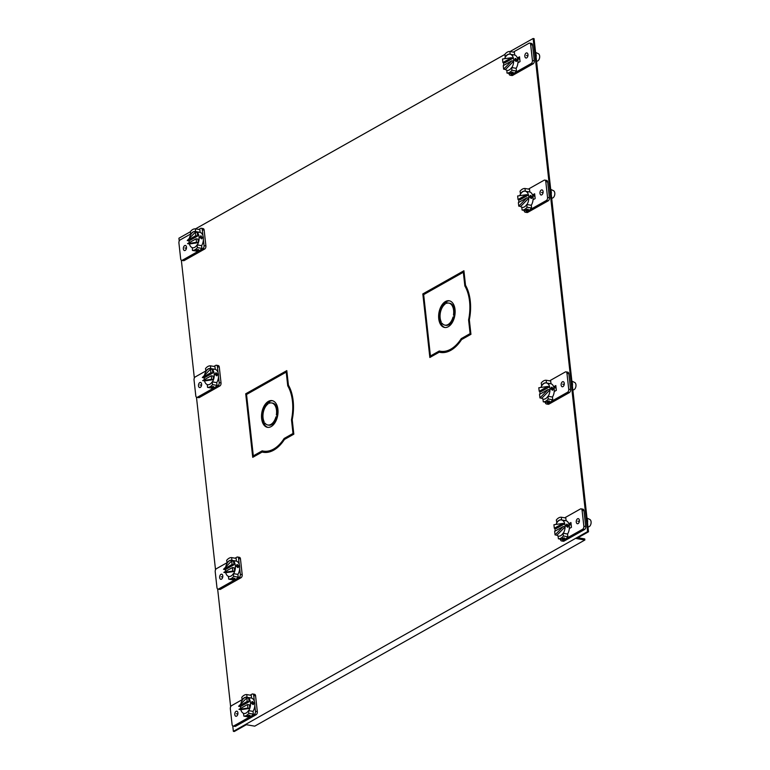 <?xml version="1.0" encoding="UTF-8"?>
<svg xmlns="http://www.w3.org/2000/svg" width="770" height="770" viewBox="0 0 770 770"><rect width="100%" height="100%" fill="white"/><g stroke="black" fill="none" stroke-linecap="round" stroke-linejoin="round"><path stroke-width="1.16" d="M577.924 537.749L584.738 538.923L584.863 540.02L576.47 538.567L588.511 531.781L534.072 38.664L533.138 38.5L510.038 51.523M533.138 38.5L587.577 531.618L233.358 731.336L234.292 731.5L246.333 724.705L254.726 726.158L584.863 540.02M440.729 352.477A38.856 23.11 99.8 0 1 440.171 352.352L439.237 352.188A38.856 23.11 -80.2 0 0 440.267 352.41A38.856 23.11 -80.2 0 0 461.548 339.608L470.942 334.315L469.334 319.791A38.856 23.11 -80.2 0 0 465.523 285.275L463.915 270.751L422.826 293.919L429.843 357.482L439.237 352.188M463.992 271.406L423.808 294.535M430.603 356.01L430.709 356.991M263.619 452.337A38.856 23.11 99.8 0 1 263.061 452.211L262.127 452.048A38.856 23.11 -80.2 0 0 263.147 452.269A38.856 23.11 -80.2 0 0 284.438 439.468L293.822 434.174L292.225 419.65A38.856 23.11 -80.2 0 0 288.413 385.135L286.806 370.62L245.717 393.788L252.733 457.342L262.127 452.048M286.883 371.265L246.698 394.394M253.494 455.878L253.6 456.851M556.027 387.493L554.034 387.974M534.852 195.724L532.869 196.206M569.155 524.957L571.148 524.466M519.731 58.741L517.738 59.232M504.918 54.41L195.484 228.873M190.373 231.76L178.919 238.219L179.227 241.039M181.345 260.212L194.348 378.022M196.466 397.185L215.523 569.79M217.641 588.954L230.644 706.764M232.761 725.927L233.358 731.336M517.719 59.107L519.663 58.096L517.729 59.184M554.005 387.859L555.959 386.848L554.025 387.936M532.84 196.09L534.784 195.08L532.859 196.167M569.146 524.909L571.08 523.821L569.136 524.832M246.65 393.942L245.717 393.788M423.76 294.082L422.826 293.919M587.577 531.618L588.511 531.781M254.822 705.513L255.467 711.355A2.387 1.425 99.8 0 1 254.273 714.387L250.933 716.273A10.896 6.478 -80.2 0 0 253.33 714.117L248.806 713.338A10.896 6.478 99.8 0 1 246.41 715.484A10.896 6.478 99.8 0 1 243.849 716.129L248.373 716.918A10.896 6.478 -80.2 0 0 250.933 716.273L233.772 725.946A2.387 1.425 99.8 0 1 233.118 726.081L234.985 726.399A2.387 1.425 -80.2 0 0 235.63 726.274L256.131 714.714A2.387 1.425 -80.2 0 0 257.324 711.673L255.582 695.849A2.387 1.425 -80.2 0 0 254.552 694.309L252.685 693.982A2.387 1.425 99.8 0 1 253.715 695.531L254.36 701.374M233.118 726.081A2.387 1.425 99.8 0 1 232.088 724.532L230.336 708.708A2.387 1.425 99.8 0 1 231.529 705.676L242.04 699.747M252.685 693.982A2.387 1.425 99.8 0 0 252.031 694.116L250.173 695.166M246.737 694.569L247.035 697.312L251.559 698.092L251.261 695.358L246.737 694.569A10.896 6.478 99.8 0 0 244.177 695.214A10.896 6.478 99.8 0 0 241.78 697.37L242.309 700.151M248.97 698.467A8.239 4.899 99.8 0 1 250.866 697.976M253.33 714.117L253.032 711.384L248.508 710.595A8.239 4.899 -80.2 0 1 246.14 713.02A8.239 4.899 -80.2 0 1 243.888 713.472A8.239 4.899 -80.2 0 1 243.541 713.395L243.782 713.434M236.092 711.316A2.589 1.54 -80.2 0 0 234.773 714.04A2.589 1.54 -80.2 0 0 235.909 716.273A2.589 1.54 -80.2 0 0 236.621 716.139A2.589 1.54 -80.2 0 0 237.93 713.405A2.589 1.54 -80.2 0 0 236.794 711.172A2.589 1.54 -80.2 0 0 236.092 711.316M247.959 716.35L247.671 715.705L249.875 715.272L250.183 716.139L247.959 716.35L247.671 715.705M249.875 715.272L250.183 716.139M243.541 713.395L243.849 716.129M248.806 713.338L248.508 710.595M247.035 697.312A8.239 4.899 -80.2 0 0 246.698 697.235A8.239 4.899 -80.2 0 0 244.446 697.678A8.239 4.899 -80.2 0 0 242.078 700.103M567.875 536.767L563.351 535.987A10.896 6.478 99.8 0 1 560.955 538.134A10.896 6.478 99.8 0 1 558.394 538.779L562.918 539.558A10.896 6.478 -80.2 0 0 565.478 538.923L562.148 540.8A2.387 1.425 99.8 0 1 561.494 540.935L563.361 541.252A2.387 1.425 -80.2 0 0 564.015 541.118L584.517 529.558A2.387 1.425 -80.2 0 0 585.71 526.526L583.958 510.703A2.387 1.425 -80.2 0 0 582.928 509.163L581.061 508.835A2.387 1.425 99.8 0 1 582.091 510.385L583.843 526.208A2.387 1.425 99.8 0 1 582.649 529.24L565.478 538.923A10.896 6.478 -80.2 0 0 567.875 536.767L567.577 534.024L563.053 533.244A8.239 4.899 -80.2 0 1 560.685 535.67A8.239 4.899 -80.2 0 1 558.433 536.122A8.239 4.899 -80.2 0 1 558.096 536.045L558.327 536.084M561.282 517.219L561.59 519.962L566.114 520.741L565.806 517.998L561.282 517.219A10.896 6.478 99.8 0 0 558.722 517.863A10.896 6.478 99.8 0 0 556.325 520.019L556.864 522.791M563.515 521.107A8.239 4.899 99.8 0 1 565.421 520.626M564.718 517.815L580.407 508.97A2.387 1.425 99.8 0 1 581.061 508.835M560.435 539.135L560.464 539.385A2.387 1.425 99.8 0 0 561.494 540.935M578.087 523.6A2.589 1.54 -80.2 0 0 579.406 520.876A2.589 1.54 -80.2 0 0 578.27 518.643A2.589 1.54 -80.2 0 0 577.558 518.778A2.589 1.54 -80.2 0 0 576.249 521.511A2.589 1.54 -80.2 0 0 577.385 523.744A2.589 1.54 -80.2 0 0 578.087 523.6M568.809 523.725L570.936 522.532L571.465 527.325L569.338 528.528M561.59 519.962A8.239 4.899 -80.2 0 0 561.243 519.875A8.239 4.899 -80.2 0 0 558.991 520.327A8.239 4.899 -80.2 0 0 556.623 522.753M562.216 538.355L562.504 539L564.737 538.788L564.42 537.922L562.216 538.355L562.504 539M564.737 538.788L564.42 537.922M558.096 536.045L558.394 538.779M563.351 535.987L563.053 533.244M587.52 522.84A5.005 2.974 -80.2 0 0 587.597 520.664A5.005 2.974 -80.2 0 0 587.077 518.816M587.972 526.921L588.511 526.872A3.831 2.272 -80.2 0 0 589.175 526.651A3.831 2.272 -80.2 0 0 591.081 521.791A3.831 2.272 -80.2 0 0 589.791 519.432L587 518.104M567.577 534.024A8.239 4.899 -80.2 0 0 569.319 525.987A8.239 4.899 -80.2 0 0 566.114 520.741M568.578 525.852L567.384 527.171L566.056 525.419L567.057 524.216L568.578 525.852M568.029 527.065L567.384 527.171M561.821 520A8.239 4.899 99.8 0 1 564.756 523.754L562.899 523.436L553.928 524.726L554.323 528.268L556.19 528.586L564.756 523.754A8.239 4.899 99.8 0 1 565.036 525.246A8.239 4.899 99.8 0 1 565.103 526.844A8.239 4.899 99.8 0 1 563.284 533.283M558.548 536.141A8.239 4.899 99.8 0 1 556.922 535.217L565.103 526.844L563.236 526.526L554.66 531.358L555.054 534.89L556.922 535.217M555.141 531.088A8.239 4.899 99.8 0 1 555.112 530.838A8.239 4.899 99.8 0 1 555.093 528.403M563.236 526.526L555.054 534.89M566.47 524.293L567.057 524.216M556.036 524.428A8.239 4.899 99.8 0 1 561.359 519.904M554.323 528.268L562.899 523.436M571.301 525.852A5.794 3.446 -80.2 0 0 570.695 524.726M253.032 711.384A8.239 4.899 -80.2 0 0 254.774 703.337A8.239 4.899 -80.2 0 0 251.559 698.092M251.511 702.769L252.512 701.566L254.023 703.212L252.839 704.521L251.511 702.769M251.915 701.643L252.512 701.566M240.596 708.438A8.239 4.899 99.8 0 1 240.567 708.188A8.239 4.899 99.8 0 1 240.5 706.591L249.066 701.749L248.681 698.217A8.239 4.899 99.8 0 1 250.481 702.596A8.239 4.899 99.8 0 1 249.798 708.381L249.413 704.839L247.545 704.521L238.97 709.353L240.837 709.68L249.798 708.381A8.239 4.899 99.8 0 1 248.739 710.633M240.789 704.059A8.239 4.899 99.8 0 1 246.814 697.254M247.266 697.351A8.239 4.899 99.8 0 1 248.681 698.217L246.814 697.89L238.633 706.263L247.199 701.432L246.814 697.89M240.5 706.591L238.633 706.263M249.066 701.749L247.199 701.432M253.484 704.415L252.839 704.521M244.003 713.492A8.239 4.899 99.8 0 1 240.837 709.68M249.798 708.381L247.93 708.053L238.97 709.353M247.93 708.053L247.545 704.521M203.405 239.788L204.05 245.63A2.387 1.425 99.8 0 1 202.856 248.662L199.517 250.548A10.896 6.478 -80.2 0 0 201.913 248.392L201.615 245.659L197.091 244.879L197.39 247.613A10.896 6.478 99.8 0 1 194.993 249.769A10.896 6.478 99.8 0 1 192.433 250.414L196.956 251.193A10.896 6.478 -80.2 0 0 199.517 250.548L182.355 260.231A2.387 1.425 99.8 0 1 181.701 260.356L183.568 260.683A2.387 1.425 -80.2 0 0 184.213 260.549L204.724 248.989A2.387 1.425 -80.2 0 0 205.908 245.957L204.166 230.134A2.387 1.425 -80.2 0 0 203.136 228.584L201.268 228.267A2.387 1.425 99.8 0 1 202.298 229.806L202.943 235.649M181.701 260.356A2.387 1.425 99.8 0 1 180.671 258.816L178.919 242.993A2.387 1.425 99.8 0 1 180.113 239.951L190.623 234.032M198.756 229.441L200.614 228.392A2.387 1.425 99.8 0 1 201.268 228.267M195.32 228.844L199.844 229.633L200.142 232.367L195.619 231.587A8.239 4.899 -80.2 0 0 195.282 231.51A8.239 4.899 -80.2 0 0 193.029 231.963A8.239 4.899 -80.2 0 0 190.662 234.388L190.363 231.645A10.896 6.478 99.8 0 1 192.76 229.489A10.896 6.478 99.8 0 1 195.32 228.844L195.619 231.587M197.553 232.742A8.239 4.899 99.8 0 1 199.449 232.251M184.675 245.591A2.589 1.54 -80.2 0 0 183.356 248.315A2.589 1.54 -80.2 0 0 184.492 250.558A2.589 1.54 -80.2 0 0 185.204 250.414A2.589 1.54 -80.2 0 0 186.513 247.68A2.589 1.54 -80.2 0 0 185.377 245.447A2.589 1.54 -80.2 0 0 184.675 245.591M197.39 247.613L201.913 248.392M196.254 249.981L196.542 250.635L198.776 250.423L198.458 249.557L196.254 249.981L196.542 250.635M198.776 250.423L198.458 249.557M192.433 250.414L192.365 247.709M192.125 247.671A8.239 4.899 -80.2 0 0 192.471 247.747A8.239 4.899 -80.2 0 0 194.723 247.305A8.239 4.899 -80.2 0 0 197.091 244.879M510.077 75.21L511.944 75.527A2.387 1.425 -80.2 0 0 512.599 75.402L533.1 63.843A2.387 1.425 -80.2 0 0 534.293 60.801L532.542 44.978A2.387 1.425 -80.2 0 0 531.512 43.438L529.644 43.11A2.387 1.425 99.8 0 1 530.674 44.66L532.426 60.484A2.387 1.425 99.8 0 1 531.233 63.515L510.731 75.075A2.387 1.425 99.8 0 1 510.077 75.21A2.387 1.425 99.8 0 1 509.047 73.66L509.018 73.41M511.935 70.263A10.896 6.478 99.8 0 1 509.548 72.418A10.896 6.478 99.8 0 1 506.978 73.054L511.501 73.843A10.896 6.478 -80.2 0 0 514.062 73.198A10.896 6.478 -80.2 0 0 516.458 71.042L516.16 68.309L511.636 67.519L511.935 70.263L516.458 71.042M509.865 51.494L514.389 52.283L514.697 55.017L510.173 54.237A8.239 4.899 -80.2 0 0 509.827 54.16A8.239 4.899 -80.2 0 0 507.574 54.603A8.239 4.899 -80.2 0 0 505.207 57.028L504.908 54.295A10.896 6.478 99.8 0 1 507.305 52.139A10.896 6.478 99.8 0 1 509.865 51.494L510.173 54.237M512.098 55.392A8.239 4.899 99.8 0 1 514.004 54.901M513.301 52.09L528.99 43.245A2.387 1.425 99.8 0 1 529.644 43.11M526.67 57.885A2.589 1.54 -80.2 0 0 527.989 55.151A2.589 1.54 -80.2 0 0 526.853 52.918A2.589 1.54 -80.2 0 0 526.141 53.063A2.589 1.54 -80.2 0 0 524.832 55.787A2.589 1.54 -80.2 0 0 525.968 58.02A2.589 1.54 -80.2 0 0 526.67 57.885M517.921 62.803L520.048 61.6L519.519 56.807L517.392 58M511.097 73.275L510.799 72.63L513.003 72.197L513.321 73.063L511.097 73.275L510.799 72.63M513.003 72.197L513.321 73.063M506.978 73.054L506.91 70.359M506.679 70.32A8.239 4.899 -80.2 0 0 507.016 70.397A8.239 4.899 -80.2 0 0 509.268 69.945A8.239 4.899 -80.2 0 0 511.636 67.519M536.103 57.115A5.005 2.974 -80.2 0 0 536.18 54.94A5.005 2.974 -80.2 0 0 535.66 53.101M536.555 61.205L537.094 61.148A3.831 2.272 -80.2 0 0 537.758 60.926A3.831 2.272 -80.2 0 0 539.664 56.066A3.831 2.272 -80.2 0 0 538.374 53.707L535.583 52.379M516.16 68.309A8.239 4.899 -80.2 0 0 517.902 60.262A8.239 4.899 -80.2 0 0 514.697 55.017M515.967 61.446L517.161 60.137L515.64 58.491L514.639 59.694L515.967 61.446L516.612 61.34M510.404 54.275A8.239 4.899 99.8 0 1 513.34 58.029A8.239 4.899 99.8 0 1 513.619 59.521A8.239 4.899 99.8 0 1 513.686 61.128A8.239 4.899 99.8 0 1 511.867 67.568M507.141 70.416A8.239 4.899 99.8 0 1 505.505 69.493L513.686 61.128L511.819 60.801L503.638 69.175L505.505 69.493M503.724 65.363A8.239 4.899 99.8 0 1 503.696 65.113A8.239 4.899 99.8 0 1 503.676 62.678M513.34 58.029L504.774 62.87L502.906 62.543L502.512 59.011L511.482 57.712L513.34 58.029M503.638 69.175L503.243 65.633L511.819 60.801M515.64 58.491L515.053 58.568M504.619 58.703A8.239 4.899 99.8 0 1 509.942 54.179M511.482 57.712L502.906 62.543M519.885 60.127A5.794 3.446 -80.2 0 0 519.278 59.001M201.615 245.659A8.239 4.899 -80.2 0 0 203.357 237.612A8.239 4.899 -80.2 0 0 200.142 232.367M201.095 235.841L200.094 237.054L201.422 238.796L202.616 237.487L200.498 235.928M189.179 242.714A8.239 4.899 99.8 0 1 189.151 242.463A8.239 4.899 99.8 0 1 189.083 240.866L197.649 236.034L197.264 232.492A8.239 4.899 99.8 0 1 199.064 236.871A8.239 4.899 99.8 0 1 198.381 242.656A8.239 4.899 99.8 0 1 197.322 244.918M189.372 238.334A8.239 4.899 99.8 0 1 195.397 231.529M195.85 231.626A8.239 4.899 99.8 0 1 197.264 232.492L195.397 232.174L195.782 235.707L187.216 240.538L189.083 240.866M196.129 238.796L196.523 242.338L187.553 243.628L196.129 238.796L197.996 239.124L198.381 242.656L189.42 243.955A8.239 4.899 99.8 0 0 192.587 247.767M195.782 235.707L197.649 236.034M187.216 240.538L195.397 232.174M201.422 238.796L202.067 238.69M187.553 243.628L189.42 243.955M196.523 242.338L198.381 242.656M552.754 399.794L548.23 399.004A10.896 6.478 99.8 0 1 545.834 401.16A10.896 6.478 99.8 0 1 543.274 401.805L547.797 402.585A10.896 6.478 -80.2 0 0 550.357 401.94L547.027 403.827A2.387 1.425 99.8 0 1 546.373 403.952L548.24 404.279A2.387 1.425 -80.2 0 0 548.885 404.144L569.396 392.584A2.387 1.425 -80.2 0 0 570.58 389.553L568.837 373.729A2.387 1.425 -80.2 0 0 567.808 372.18L565.94 371.862A2.387 1.425 99.8 0 1 566.97 373.402L568.722 389.225A2.387 1.425 99.8 0 1 567.529 392.267L550.357 401.94A10.896 6.478 -80.2 0 0 552.754 399.794L552.456 397.05L547.932 396.271A8.239 4.899 -80.2 0 1 545.564 398.696A8.239 4.899 -80.2 0 1 543.312 399.149A8.239 4.899 -80.2 0 1 542.975 399.062L543.206 399.101M546.161 380.245L546.459 382.979L550.983 383.768L550.685 381.025L546.161 380.245A10.896 6.478 99.8 0 0 543.601 380.89A10.896 6.478 99.8 0 0 541.204 383.036L541.734 385.818M548.394 384.134A8.239 4.899 99.8 0 1 550.3 383.643M549.597 380.832L565.286 371.987A2.387 1.425 99.8 0 1 565.94 371.862M545.314 402.152L545.343 402.412A2.387 1.425 99.8 0 0 546.373 403.952M562.966 386.627A2.589 1.54 -80.2 0 0 564.285 383.903A2.589 1.54 -80.2 0 0 563.139 381.66A2.589 1.54 -80.2 0 0 562.437 381.805A2.589 1.54 -80.2 0 0 561.118 384.528A2.589 1.54 -80.2 0 0 562.264 386.771A2.589 1.54 -80.2 0 0 562.966 386.627M553.688 386.752L555.815 385.549L556.344 390.351L554.217 391.545M546.459 382.979A8.239 4.899 -80.2 0 0 546.122 382.902A8.239 4.899 -80.2 0 0 543.87 383.354A8.239 4.899 -80.2 0 0 541.503 385.78M547.095 401.372L547.383 402.027L549.616 401.815L549.299 400.949L547.095 401.372L547.383 402.027M549.616 401.815L549.299 400.949M542.975 399.062L543.274 401.805M548.23 399.004L547.932 396.271M572.399 385.866A5.005 2.974 -80.2 0 0 572.476 383.691A5.005 2.974 -80.2 0 0 571.956 381.843M572.851 389.947L573.39 389.889A3.831 2.272 -80.2 0 0 574.054 389.668A3.831 2.272 -80.2 0 0 575.96 384.808A3.831 2.272 -80.2 0 0 574.67 382.459L571.879 381.121M552.456 397.05A8.239 4.899 -80.2 0 0 554.198 389.004A8.239 4.899 -80.2 0 0 550.983 383.768M553.457 388.879L552.263 390.197L550.935 388.446L551.936 387.233L553.457 388.879M552.908 390.082L552.263 390.197M546.7 383.017A8.239 4.899 99.8 0 1 549.636 386.781L547.768 386.453L538.808 387.753L539.202 391.285L541.069 391.612L549.636 386.781A8.239 4.899 99.8 0 1 549.915 388.263A8.239 4.899 99.8 0 1 549.982 389.87A8.239 4.899 99.8 0 1 548.163 396.309M543.428 399.158A8.239 4.899 99.8 0 1 541.801 398.244L549.982 389.87L548.115 389.543L539.539 394.384L539.934 397.917L541.801 398.244M540.02 394.105A8.239 4.899 99.8 0 1 539.991 393.855A8.239 4.899 99.8 0 1 539.962 391.42M548.115 389.543L539.934 397.917M551.349 387.32L551.936 387.233M540.915 387.445A8.239 4.899 99.8 0 1 546.238 382.921M539.202 391.285L547.768 386.453M556.181 388.879A5.794 3.446 -80.2 0 0 555.574 387.743M239.691 568.539L240.336 574.372A2.387 1.425 99.8 0 1 239.152 577.413L235.812 579.29A10.896 6.478 -80.2 0 0 238.209 577.144L233.685 576.355A10.896 6.478 99.8 0 1 231.289 578.511A10.896 6.478 99.8 0 1 228.728 579.156L233.252 579.935A10.896 6.478 -80.2 0 0 235.812 579.29L218.642 588.973A2.387 1.425 99.8 0 1 217.997 589.098L219.854 589.425A2.387 1.425 -80.2 0 0 220.509 589.291L241.01 577.731A2.387 1.425 -80.2 0 0 242.203 574.699L240.461 558.876A2.387 1.425 -80.2 0 0 239.431 557.336L237.564 557.008A2.387 1.425 99.8 0 1 238.594 558.548L239.239 564.391M217.997 589.098A2.387 1.425 99.8 0 1 216.957 587.558L215.215 571.735A2.387 1.425 99.8 0 1 216.409 568.703L226.919 562.774M237.564 557.008A2.387 1.425 99.8 0 0 236.91 557.143L235.052 558.192M231.616 557.596L231.914 560.329L236.438 561.118L236.14 558.375L231.616 557.596A10.896 6.478 99.8 0 0 229.046 558.24A10.896 6.478 99.8 0 0 226.649 560.387L227.189 563.168M233.849 561.484A8.239 4.899 99.8 0 1 235.745 560.993M238.209 577.144L237.901 574.401L233.377 573.621A8.239 4.899 -80.2 0 1 231.019 576.047A8.239 4.899 -80.2 0 1 228.767 576.499A8.239 4.899 -80.2 0 1 228.421 576.412L228.651 576.461M220.961 574.333A2.589 1.54 -80.2 0 0 219.652 577.067A2.589 1.54 -80.2 0 0 220.788 579.3A2.589 1.54 -80.2 0 0 221.5 579.156A2.589 1.54 -80.2 0 0 222.809 576.432A2.589 1.54 -80.2 0 0 221.673 574.189A2.589 1.54 -80.2 0 0 220.961 574.333M232.838 579.377L232.55 578.732L234.754 578.299L235.062 579.165L232.838 579.377L232.55 578.732M234.754 578.299L235.062 579.165M228.421 576.412L228.728 579.156M233.685 576.355L233.377 573.621M231.914 560.329A8.239 4.899 -80.2 0 0 231.577 560.252A8.239 4.899 -80.2 0 0 229.325 560.704A8.239 4.899 -80.2 0 0 226.958 563.13M237.901 574.401A8.239 4.899 -80.2 0 0 239.653 566.364A8.239 4.899 -80.2 0 0 236.438 561.118M236.39 565.796L237.391 564.583L238.902 566.229L237.718 567.548L236.39 565.796M236.794 564.67L237.391 564.583M225.475 571.465A8.239 4.899 99.8 0 1 225.446 571.215A8.239 4.899 99.8 0 1 225.369 569.607L233.945 564.776L233.56 561.243A8.239 4.899 99.8 0 1 235.36 565.623A8.239 4.899 99.8 0 1 234.677 571.398L234.292 567.865L232.424 567.548L223.849 572.38L225.716 572.697L234.677 571.398A8.239 4.899 99.8 0 1 233.618 573.66M225.668 567.076A8.239 4.899 99.8 0 1 231.693 560.271M232.145 560.377A8.239 4.899 99.8 0 1 233.56 561.243L231.693 560.916L223.512 569.29L232.078 564.449L231.693 560.916M225.369 569.607L223.512 569.29M233.945 564.776L232.078 564.449M238.353 567.442L237.718 567.548M228.883 576.518A8.239 4.899 99.8 0 1 225.716 572.697M234.677 571.398L232.81 571.08L223.849 572.38M232.81 571.08L232.424 567.548M531.589 208.025L527.065 207.236A10.896 6.478 99.8 0 1 524.668 209.392A10.896 6.478 99.8 0 1 522.099 210.037L526.622 210.816A10.896 6.478 -80.2 0 0 529.192 210.172L525.852 212.058A2.387 1.425 99.8 0 1 525.198 212.183L527.065 212.51A2.387 1.425 -80.2 0 0 527.72 212.376L548.221 200.816A2.387 1.425 -80.2 0 0 549.414 197.784L547.663 181.961A2.387 1.425 -80.2 0 0 546.633 180.411L544.765 180.093A2.387 1.425 99.8 0 1 545.795 181.633L547.547 197.457A2.387 1.425 99.8 0 1 546.354 200.498L529.192 210.172A10.896 6.478 -80.2 0 0 531.589 208.025L531.281 205.282L526.757 204.502A8.239 4.899 -80.2 0 1 524.389 206.928A8.239 4.899 -80.2 0 1 522.147 207.38A8.239 4.899 -80.2 0 1 521.8 207.294L522.031 207.332M524.986 188.477L525.294 191.21L529.818 191.999L529.51 189.256L524.986 188.477A10.896 6.478 99.8 0 0 522.426 189.122A10.896 6.478 99.8 0 0 520.029 191.268L520.568 194.05M527.219 192.365A8.239 4.899 99.8 0 1 529.125 191.874M528.422 189.064L544.121 180.219A2.387 1.425 99.8 0 1 544.765 180.093M524.139 210.383L524.168 210.643A2.387 1.425 99.8 0 0 525.198 212.183M541.801 194.858A2.589 1.54 -80.2 0 0 543.11 192.134A2.589 1.54 -80.2 0 0 541.974 189.892A2.589 1.54 -80.2 0 0 541.262 190.036A2.589 1.54 -80.2 0 0 539.953 192.76A2.589 1.54 -80.2 0 0 541.089 195.002A2.589 1.54 -80.2 0 0 541.801 194.858M532.513 194.983L534.64 193.78L535.169 198.583L533.042 199.776M525.294 191.21A8.239 4.899 -80.2 0 0 524.947 191.133A8.239 4.899 -80.2 0 0 522.695 191.586A8.239 4.899 -80.2 0 0 520.337 194.011M525.929 209.613L526.218 210.258L528.441 210.046L528.124 209.18L525.929 209.613L526.218 210.258M528.441 210.046L528.124 209.18M521.8 207.294L522.099 210.037M527.065 207.236L526.757 204.502M551.233 194.098A5.005 2.974 -80.2 0 0 551.301 191.923A5.005 2.974 -80.2 0 0 550.781 190.075M551.676 198.179L552.215 198.121A3.831 2.272 -80.2 0 0 552.879 197.9A3.831 2.272 -80.2 0 0 554.795 193.049A3.831 2.272 -80.2 0 0 553.505 190.691L550.704 189.353M531.281 205.282A8.239 4.899 -80.2 0 0 533.032 197.245A8.239 4.899 -80.2 0 0 529.818 191.999M532.282 197.11L531.098 198.429L529.76 196.677L530.771 195.465L532.282 197.11M531.733 198.314L531.098 198.429M525.525 191.258A8.239 4.899 99.8 0 1 528.47 195.012L526.603 194.685L517.642 195.984L518.027 199.526L519.894 199.844L528.47 195.012A8.239 4.899 99.8 0 1 528.74 196.494A8.239 4.899 99.8 0 1 528.807 198.102A8.239 4.899 99.8 0 1 526.988 204.541M522.262 207.39A8.239 4.899 99.8 0 1 520.626 206.476L528.807 198.102L526.94 197.774L518.374 202.616L518.759 206.148L520.626 206.476M518.855 202.337A8.239 4.899 99.8 0 1 518.816 202.087A8.239 4.899 99.8 0 1 518.797 199.651M526.94 197.774L518.759 206.148M530.174 195.551L530.771 195.465M519.74 195.676A8.239 4.899 99.8 0 1 525.063 191.153M518.027 199.526L526.603 194.685M535.006 197.11A5.794 3.446 -80.2 0 0 534.399 195.975M218.526 376.771L219.171 382.613A2.387 1.425 99.8 0 1 217.977 385.645L214.638 387.522A10.896 6.478 -80.2 0 0 217.034 385.375L212.51 384.596A10.896 6.478 99.8 0 1 210.114 386.742A10.896 6.478 99.8 0 1 207.553 387.387L212.077 388.167A10.896 6.478 -80.2 0 0 214.638 387.522L197.476 397.204A2.387 1.425 99.8 0 1 196.822 397.33L198.689 397.657A2.387 1.425 -80.2 0 0 199.343 397.522L219.845 385.963A2.387 1.425 -80.2 0 0 221.038 382.931L219.286 367.107A2.387 1.425 -80.2 0 0 218.256 365.567L216.389 365.24A2.387 1.425 99.8 0 1 217.419 366.789L218.064 372.622M196.822 397.33A2.387 1.425 99.8 0 1 195.792 395.79L194.04 379.966A2.387 1.425 99.8 0 1 195.234 376.934L205.744 371.005M216.389 365.24A2.387 1.425 99.8 0 0 215.735 365.375L213.877 366.424M210.441 365.827L210.739 368.57L215.263 369.35L214.965 366.607L210.441 365.827A10.896 6.478 99.8 0 0 207.881 366.472A10.896 6.478 99.8 0 0 205.484 368.618L206.013 371.4M212.674 369.716A8.239 4.899 99.8 0 1 214.58 369.225M217.034 385.375L216.736 382.632L212.212 381.853A8.239 4.899 -80.2 0 1 209.844 384.278A8.239 4.899 -80.2 0 1 207.592 384.731A8.239 4.899 -80.2 0 1 207.255 384.644L207.486 384.692M199.796 382.565A2.589 1.54 -80.2 0 0 198.477 385.298A2.589 1.54 -80.2 0 0 199.623 387.531A2.589 1.54 -80.2 0 0 200.325 387.387A2.589 1.54 -80.2 0 0 201.634 384.663A2.589 1.54 -80.2 0 0 200.498 382.43A2.589 1.54 -80.2 0 0 199.796 382.565M211.663 387.608L211.375 386.964L213.579 386.53L213.896 387.397L211.663 387.608L211.375 386.964M213.579 386.53L213.896 387.397M207.255 384.644L207.553 387.387M212.51 384.596L212.212 381.853M210.739 368.57A8.239 4.899 -80.2 0 0 210.403 368.483A8.239 4.899 -80.2 0 0 208.15 368.936A8.239 4.899 -80.2 0 0 205.783 371.361M216.736 382.632A8.239 4.899 -80.2 0 0 218.478 374.595A8.239 4.899 -80.2 0 0 215.263 369.35M215.215 374.028L216.216 372.815L217.737 374.461L216.543 375.779L215.215 374.028M215.629 372.901L216.216 372.815M204.3 379.697A8.239 4.899 99.8 0 1 204.271 379.446A8.239 4.899 99.8 0 1 204.204 377.839L212.77 373.007L212.385 369.475A8.239 4.899 99.8 0 1 214.185 373.854A8.239 4.899 99.8 0 1 213.502 379.639L213.117 376.097L211.249 375.779L202.674 380.611L204.541 380.929L213.502 379.639A8.239 4.899 99.8 0 1 212.443 381.891M204.493 375.308A8.239 4.899 99.8 0 1 210.518 368.512M210.98 368.609A8.239 4.899 99.8 0 1 212.385 369.475L210.518 369.148L202.337 377.521L210.913 372.69L210.518 369.148M204.204 377.839L202.337 377.521M212.77 373.007L210.913 372.69M217.188 375.673L216.543 375.779M207.708 384.75A8.239 4.899 99.8 0 1 204.541 380.929M213.502 379.639L211.644 379.312L202.674 380.611M211.644 379.312L211.249 375.779M287.739 385.818L286.219 372.112L246.544 394.481L253.32 455.85L262.185 450.845A37.682 22.417 99.8 0 0 263.35 451.105A37.682 22.417 99.8 0 0 284.14 438.476L292.995 433.481L291.483 419.766A37.682 22.417 99.8 0 0 292.446 401.199A37.682 22.417 99.8 0 0 287.739 385.818L288.615 385.491M268.287 401.43A13.542 8.056 -80.2 0 0 261.627 418.572A13.542 8.056 -80.2 0 0 263.359 424.164L264.149 421.787A11.184 6.651 99.8 0 1 263.042 417.773A11.184 6.651 99.8 0 1 268.018 403.961L268.287 401.43M269.24 403.268A11.184 6.651 99.8 0 1 271.675 402.96A11.184 6.651 99.8 0 1 276.507 410.179A11.184 6.651 99.8 0 1 276.363 414.895L277.556 416.156A13.542 8.056 -80.2 0 0 277.922 409.38A13.542 8.056 -80.2 0 0 272.079 400.631A13.542 8.056 -80.2 0 0 268.47 401.324L269.24 403.268M263.475 424.357A13.542 8.056 -80.2 0 0 267.469 427.321A13.542 8.056 -80.2 0 0 277.489 416.445L275.93 416.878A11.184 6.651 99.8 0 1 267.864 425.002A11.184 6.651 99.8 0 1 264.938 423.086L263.475 424.357L265.419 423.635M286.989 372.247L286.219 372.112M263.051 451.047L254.254 456.004L253.32 455.85M263.35 451.105L264.283 451.268A37.682 22.417 -80.2 0 0 282.455 442.288M284.573 439.391A37.682 22.417 -80.2 0 0 285.064 438.631L293.774 433.722M284.14 438.476L285.064 438.631M293.765 433.606L292.995 433.481M292.253 419.9L291.483 419.766M291.224 391.574A37.682 22.417 -80.2 0 0 288.663 385.982M263.686 423.163A13.542 8.056 99.8 0 1 262.56 418.736A13.542 8.056 99.8 0 1 268.191 402.296M270.01 403.018L269.404 401.488A13.542 8.056 99.8 0 1 272.542 400.737M277.691 415.473L277.296 415.059A11.184 6.651 -80.2 0 0 277.431 410.343A11.184 6.651 -80.2 0 0 272.609 403.114L271.675 402.96M267.864 425.002L268.797 425.165A11.184 6.651 -80.2 0 0 276.863 417.042L277.383 416.897M267.931 427.379A13.542 8.056 99.8 0 1 264.408 424.511M269.404 401.488L268.47 401.324M277.296 415.059L276.363 414.895M275.93 416.878L276.863 417.042M464.849 285.959L463.328 272.253L423.664 294.621L430.43 355.981L439.295 350.985A37.682 22.417 99.8 0 0 440.459 351.245A37.682 22.417 99.8 0 0 461.249 338.617L470.104 333.612L468.593 319.906A37.682 22.417 99.8 0 0 469.556 301.339A37.682 22.417 99.8 0 0 464.849 285.959L465.725 285.632M445.397 301.57A13.542 8.056 -80.2 0 0 438.736 318.713A13.542 8.056 -80.2 0 0 440.469 324.305L441.258 321.927A11.184 6.651 99.8 0 1 440.151 317.914A11.184 6.651 99.8 0 1 445.127 304.102L445.397 301.57M446.35 303.409A11.184 6.651 99.8 0 1 448.785 303.091A11.184 6.651 99.8 0 1 453.617 310.32A11.184 6.651 99.8 0 1 453.472 315.036L454.666 316.297A13.542 8.056 -80.2 0 0 455.031 309.521A13.542 8.056 -80.2 0 0 449.189 300.772A13.542 8.056 -80.2 0 0 445.58 301.465L446.35 303.409M440.584 324.497A13.542 8.056 -80.2 0 0 444.579 327.462A13.542 8.056 -80.2 0 0 454.608 316.586L453.049 317.019A11.184 6.651 99.8 0 1 444.973 325.142A11.184 6.651 99.8 0 1 442.047 323.227L440.584 324.497L442.529 323.775M464.098 272.387L463.328 272.253M440.161 351.187L431.364 356.144L430.43 355.981M440.459 351.245L441.393 351.409A37.682 22.417 -80.2 0 0 459.565 342.429M461.682 339.531A37.682 22.417 -80.2 0 0 462.183 338.771L470.884 333.862M461.249 338.617L462.183 338.771M470.874 333.747L470.104 333.612M469.363 320.041L468.593 319.906M468.333 291.714A37.682 22.417 -80.2 0 0 465.783 286.122M440.806 323.294A13.542 8.056 99.8 0 1 439.67 318.876A13.542 8.056 99.8 0 1 445.31 302.437M447.12 303.159L446.513 301.628A13.542 8.056 99.8 0 1 449.651 300.878M454.8 315.604L454.406 315.19A11.184 6.651 -80.2 0 0 454.55 310.483A11.184 6.651 -80.2 0 0 449.719 303.255L448.785 303.091M444.973 325.142L445.907 325.306A11.184 6.651 -80.2 0 0 453.982 317.182L454.502 317.038M445.05 327.519A13.542 8.056 99.8 0 1 441.518 324.651M446.513 301.628L445.58 301.465M454.406 315.19L453.472 315.036M453.049 317.019L453.982 317.182M237.872 713.982L236.352 713.723M248.931 715.927L248.864 715.301M579.338 521.454L577.827 521.194M563.409 537.951L563.476 538.577M566.297 526.218L567.317 525.64M252.772 702.991L251.742 703.568M186.456 248.267L184.935 247.998M197.515 250.202L197.447 249.586M527.922 55.729L526.41 55.469M511.992 72.226L512.06 72.852M514.88 60.493L515.9 59.916M201.355 237.266L200.325 237.843M564.218 384.48L562.697 384.211M548.288 400.978L548.356 401.594M551.166 389.245L552.196 388.658M222.751 577.009L221.231 576.749M233.81 578.944L233.734 578.328M237.641 566.017L236.621 566.595M543.052 192.712L541.531 192.452M527.113 209.209L527.181 209.825M530.001 197.476L531.021 196.899M201.576 385.241L200.056 384.981M212.635 387.175L212.568 386.559M216.476 374.249L215.446 374.826M256.131 714.714L254.273 714.387M233.772 725.946L235.63 726.274M255.467 711.355L257.324 711.673M255.582 695.849L253.715 695.531M583.843 526.208L585.71 526.526M584.517 529.558L582.649 529.24M562.148 540.8L564.015 541.118M583.958 510.703L582.091 510.385M204.724 248.989L202.856 248.662M182.355 260.231L184.213 260.549M204.05 245.63L205.908 245.957M204.166 230.134L202.298 229.806M532.426 60.484L534.293 60.801M533.1 63.843L531.233 63.515M510.731 75.075L512.599 75.402M532.542 44.978L530.674 44.66M568.722 389.225L570.58 389.553M569.396 392.584L567.529 392.267M547.027 403.827L548.885 404.144M568.837 373.729L566.97 373.402M241.01 577.731L239.152 577.413M218.642 588.973L220.509 589.291M240.336 574.372L242.203 574.699M240.461 558.876L238.594 558.548M547.547 197.457L549.414 197.784M548.221 200.816L546.354 200.498M525.852 212.058L527.72 212.376M547.663 181.961L545.795 181.633M219.845 385.963L217.977 385.645M197.476 397.204L199.343 397.522M219.171 382.613L221.038 382.931M219.286 367.107L217.419 366.789"/></g></svg>
